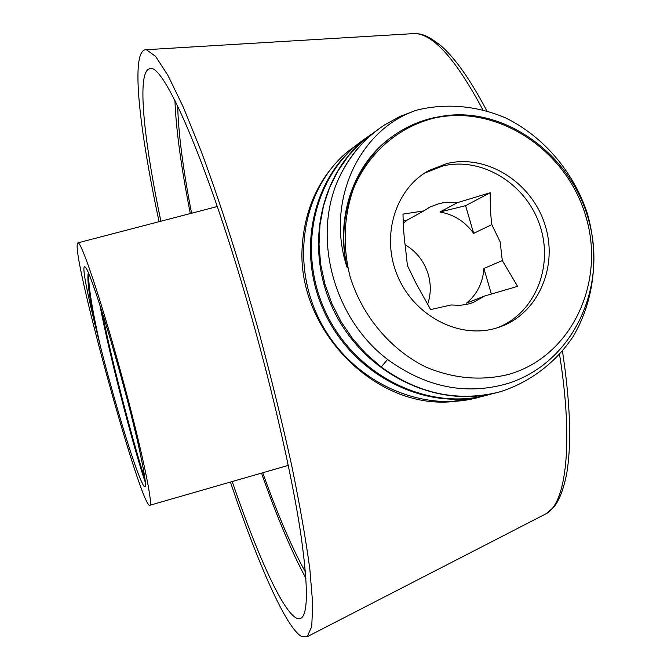 <?xml version="1.0" encoding="UTF-8"?>
<svg xmlns="http://www.w3.org/2000/svg" width="671" height="671" viewBox="0 0 671 671"><rect width="100%" height="100%" fill="white"/><g stroke="black" fill="none" stroke-linecap="round" stroke-linejoin="round"><path stroke-width="1.01" d="M230.43 482.055C257.647 563.019 285.989 627.939 301.673 636.561L307.159 636.729L311.721 626.613L312.736 604.093L309.834 569.092C305.901 539.811 299.878 505.38 291.768 465.8C282.55 423.988 271.856 380.323 259.694 334.812C240.763 266.723 220.231 202.508 201.141 151.168L183.342 107.226L167.951 75.404L155.529 56.314L146.387 49.696C142.957 49.511 140.583 52.749 139.249 59.409C134.468 83.439 143.166 147.226 159.069 221.698M160.881 221.229C143.451 137.941 136.683 71.294 149.667 68.769C163.246 61.287 209.394 166.97 251.248 315.915C273.491 394.607 291.675 474.867 300.289 530.535C308.417 586.32 308.4 615.668 300.239 618.578C287.708 622.562 259.618 561.828 232.225 481.535M305.934 578.335C291.986 552.56 277.165 517.484 261.472 473.114M174.93 100.457C176.062 129.713 181.195 167.415 190.321 213.554M305.464 572.086C292.179 548.383 277.937 515.269 262.722 472.753M191.579 213.227C182.99 168.924 178.369 133.202 177.706 106.068M149.633 505.297L149.767 505.28C153.642 505.506 140.776 445.049 120.864 372.43C100.994 299.794 81.191 240.964 77.895 242.852L77.249 244.303C73.86 264.508 141.011 506.991 149.633 505.297M100.054 344.902L94.661 323.204C85.905 286.66 80.713 260.65 86.064 268.023C91.659 275.957 114.053 347.612 130.686 412.984L137.178 439.513C145.54 476.972 147.57 492.195 143.267 485.183C138.671 476.536 131.466 455.877 121.652 423.2C113.072 394.212 105.875 368.119 100.054 344.902C92.162 309.398 88.371 285.997 88.673 274.707L88.79 273.726M99.836 304.886C111.26 364.11 135.911 455.492 145.347 482.508M94.661 323.204C89.017 295.332 86.903 278.473 88.32 272.627M101.841 311.176C113.256 368.169 135.223 449.864 145.003 479.06M490.711 394.187L487.993 394.934C426.941 411.533 354.624 375.156 325.401 311.604C295.433 247.054 315.815 170.535 367.062 137.404M481.954 396.427L477.911 397.567C420.189 413.227 351.596 381.279 320.73 322.323C289.595 263.258 302.52 189.599 347.125 152.049L356.326 145.246M379.912 128.119C361.996 140.918 348.215 157.844 338.561 178.88C311.302 238.926 334.661 321.711 390.438 361.518C428.073 387.788 467.024 395.169 507.31 383.644C572.43 363.472 607.406 288.413 589.046 221.539C571.86 154.33 503.98 105.54 441.912 116.268L433.466 117.836C421.162 120.637 409.637 125.402 398.893 132.137C357.207 157.635 334.972 213.831 347.1 267.452C325.443 203.212 357.752 130.107 416.288 110.262C445.678 102.831 476.829 105.615 505.724 117.962C543.493 136.565 573.37 171.541 587.226 213.093C599.413 255.139 594.464 300.499 573.143 336.54C555.714 362.533 530.694 381.765 501.103 391.47L498.36 392.233C457.253 402.147 418.201 393.726 381.203 366.97L365.98 353.734L352.46 338.461L341.011 321.602L331.768 303.359L324.957 284.202L320.679 264.424L319.019 244.512L319.983 224.827L323.548 205.703L329.595 187.628L338.016 170.845L348.576 155.747L361.082 142.571L375.232 131.55M371.289 134.275C321.208 169.134 302.73 246.148 333.638 310.27C363.808 373.395 436.083 409.125 497.043 392.577L498.352 392.233M477.911 397.567L449.218 401.904C371.759 407.18 296.07 326.769 302.252 245.854C305.028 207.054 319.992 175.785 347.125 152.049M362.608 140.474C313.097 175.081 295.014 250.996 325.158 313.751C354.984 376.498 426.622 411.659 486.718 395.269L487.993 394.934M347.1 267.452C334.77 215.425 355.034 160.965 394.288 135.198M508.459 374.46C571.373 356.704 605.988 282.734 585.833 216.381C566.559 149.784 496.926 103.686 433.785 118.18C398.406 127.037 368.614 152.72 353.567 188.4C343.678 216.599 342.512 246.005 350.069 276.62C362.248 316.075 390.405 349.566 425.808 367.045C453.479 378.629 481.023 381.103 508.459 374.46M338.561 178.88C349.205 156.1 364.538 138.117 384.55 124.94L399.916 116.435L416.288 110.262M495.047 328.454L498.947 327.263C537.999 314.271 558.683 266.714 544.902 224.575C531.65 182.277 486.861 153.885 446.987 163.506L428.677 170.627C395.16 189.037 380.734 236.301 397.534 275.848C413.982 315.538 458.108 338.922 495.047 328.454M497.169 327.834C534.955 313.55 553.986 266.387 539.811 225.204C526.106 183.871 482.063 156.511 442.868 165.963L424.676 173.043M457.345 202.676L490.207 192.736C490.14 205.401 490.669 216.028 491.809 224.609L500.13 241.795L502.319 260.574L483.908 268.492C482.835 282.919 477.014 294.477 466.446 303.158L484.546 296.037L472.963 302.587L467.645 304.206L460.096 305.322L451.088 304.978L430.614 309.583L415.911 283.087L407.423 265.557L405.318 246.416C404.043 237.685 403.271 226.915 402.994 214.108L423.812 210.912L430.077 206.978L439.656 203.397L447.146 202.231L457.345 202.676L439.958 212.002C453.697 214.385 464.928 221.505 473.667 233.365L465.599 205.678L439.958 212.002M405.083 244.722C416.54 251.541 424.282 261.472 428.291 274.514C431.176 284.814 430.916 294.846 427.511 304.592M484.546 296.037L517.601 286.358L502.319 260.574M491.809 224.609L473.667 233.365M403.296 223.326L407.096 220.105L403.204 221.061M423.812 210.912L407.096 220.105M490.207 192.736L465.599 205.678M491.373 294.083L483.908 268.492M412.137 33.693L414.544 33.55C433.013 33.726 455.76 59.107 482.793 109.675M559.58 354.624C573.613 442.986 566.215 503.351 546.06 513.768L544.407 514.615M387.637 359.396L381.203 366.97M486.802 110.79C470.572 80.05 455.424 58.486 441.367 46.114C425.07 33.181 420.138 34.028 414.544 33.55L146.387 49.696M562.474 351.277C570.291 402.902 571.709 443.64 566.727 473.483C563.481 489.662 559.094 500.952 553.575 507.36L546.06 513.768L307.159 636.729M217.303 206.525L77.895 242.852M288.27 465.397L149.767 505.28M143.267 485.183L144.827 486.693M88.673 274.707L88.882 273.944M424.693 173.034L428.677 170.627M430.077 206.978L427.964 208.136"/></g></svg>
